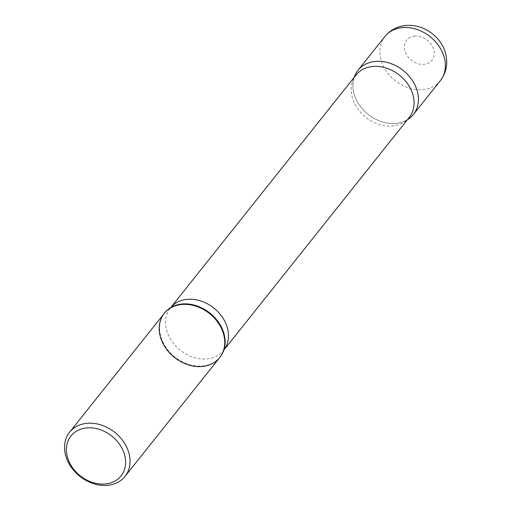 <?xml version="1.0" encoding="UTF-8"?>
<svg xmlns="http://www.w3.org/2000/svg" width="511" height="511" viewBox="0 0 511 511"><rect width="100%" height="100%" fill="white"/><g stroke="black" fill="none" stroke-linecap="round" stroke-linejoin="round"><path stroke-width="0.38" stroke-dasharray="2.56 1.92" d="M164.267 313.403A35.431 28.073 -141.4 0 0 166.394 349.032A35.431 28.073 -141.4 0 0 202.988 366.413A35.431 28.073 -141.4 0 0 219.685 357.566M219.883 357.317A35.431 28.073 38.6 0 1 174.877 356.946A35.431 28.073 38.6 0 1 164.465 313.16M409.222 117.441A34.013 26.949 38.6 0 1 404.674 121.701A34.013 26.949 38.6 0 1 365.825 117.319A34.013 26.949 38.6 0 1 352.884 80.431A34.013 26.949 38.6 0 1 356.02 75.04M408.628 118.935A35.425 28.067 38.6 0 1 368.175 114.375A35.425 28.067 38.6 0 1 354.691 75.954M354.174 77.359A35.425 28.067 -141.4 0 0 368.175 114.375A35.425 28.067 -141.4 0 0 407.382 119.753M224.08 349.371L223.869 350.041A34.013 26.949 38.6 0 1 223.646 350.329A34.013 26.949 38.6 0 1 180.249 350.201A34.013 26.949 38.6 0 1 170.438 307.929A34.013 26.949 38.6 0 1 170.674 307.641L171.274 307.29M414.293 36.07A16.173 12.813 38.6 0 1 434.037 55.795A16.173 12.813 38.6 0 1 409.637 58.682A16.173 12.813 38.6 0 1 414.293 36.07M440.322 80.693A35.431 28.073 38.6 0 1 395.118 80.559A35.431 28.073 38.6 0 1 384.898 36.53M404.674 121.701L407.273 119.881M352.884 80.431L354.072 77.487"/><path stroke-width="0.77" d="M86.04 427.982A32.033 25.378 38.6 0 1 125.138 467.054A32.033 25.378 38.6 0 1 76.81 472.771A32.033 25.378 38.6 0 1 86.04 427.982M86.276 423.389A35.431 28.073 38.6 0 1 122.87 440.763A35.431 28.073 38.6 0 1 124.997 476.393A35.431 28.073 38.6 0 1 79.793 476.265A35.431 28.073 38.6 0 1 69.579 432.229A35.431 28.073 38.6 0 1 86.276 423.389M124.997 476.393L219.685 357.566A35.431 28.073 -141.4 0 0 217.558 321.943A35.431 28.073 -141.4 0 0 180.964 304.562A35.431 28.073 -141.4 0 0 164.267 313.403A35.431 28.073 38.6 0 1 180.964 304.562A35.431 28.073 38.6 0 1 217.558 321.943A35.431 28.073 38.6 0 1 219.685 357.566A35.431 28.073 38.6 0 1 202.988 366.413A35.431 28.073 38.6 0 1 166.394 349.032A35.431 28.073 38.6 0 1 164.267 313.403L164.657 312.911A35.431 28.073 38.6 0 1 171.274 307.29A35.431 28.073 38.6 0 1 181.36 304.071A35.431 28.073 38.6 0 1 214.499 317.299A35.431 28.073 38.6 0 1 224.08 349.371A35.431 28.073 38.6 0 1 220.081 357.074A35.431 28.073 38.6 0 1 219.883 357.317M372.053 66.551A34.013 26.949 38.6 0 1 407.178 83.236A34.013 26.949 38.6 0 1 409.222 117.441L223.869 350.041A34.013 26.949 38.6 0 0 221.467 315.939A34.013 26.949 38.6 0 0 186.47 299.44A34.013 26.949 38.6 0 0 170.674 307.641L356.02 75.04A34.013 26.949 38.6 0 1 372.053 66.551M354.072 77.487L354.691 75.954A35.425 28.067 38.6 0 1 374.652 61.505A35.425 28.067 38.6 0 1 413.431 82.201A35.425 28.067 38.6 0 1 408.628 118.935L407.273 119.881M407.382 119.753A35.425 28.067 -141.4 0 0 413.367 114.502A35.425 28.067 -141.4 0 0 411.246 78.879A35.425 28.067 -141.4 0 0 374.652 61.505A35.425 28.067 -141.4 0 0 357.956 70.346A35.425 28.067 -141.4 0 0 354.174 77.359M401.601 27.683A35.431 28.073 38.6 0 1 438.195 45.064A35.431 28.073 38.6 0 1 440.322 80.693C446.218 72.824 448.032 64.009 445.758 54.255C442.366 38.121 424.341 23.334 405.025 25.55C396.817 26.578 390.104 30.238 384.898 36.53A35.431 28.073 38.6 0 1 401.601 27.683M69.579 432.229L164.267 313.403M219.685 357.566L220.081 357.074M413.367 114.502L440.322 80.693M357.956 70.346L384.898 36.53"/></g></svg>
